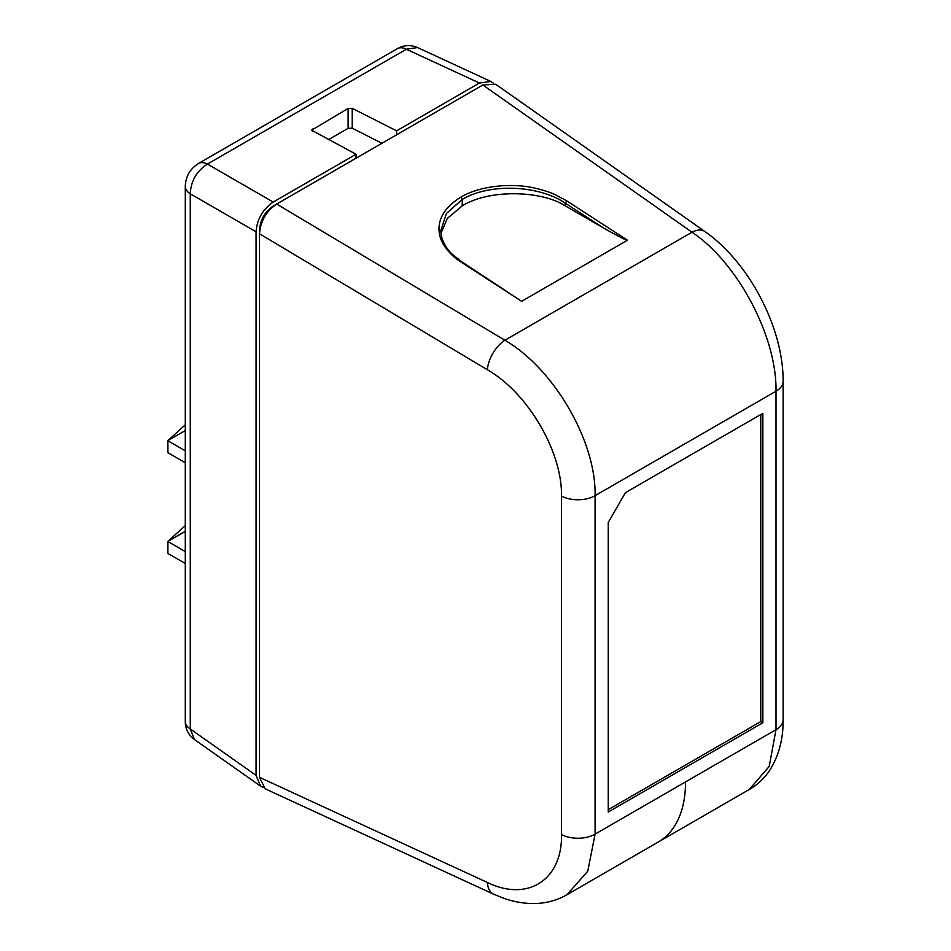 <?xml version="1.0" encoding="UTF-8"?>
<svg xmlns="http://www.w3.org/2000/svg" width="951" height="951" viewBox="0 0 951 951"><rect width="100%" height="100%" fill="white"/><g stroke="black" fill="none" stroke-linecap="round" stroke-linejoin="round"><path stroke-width="1.43" d="M190.271 728.977L194.396 739.498C188.429 734.968 185.386 728.965 185.279 721.464L185.279 721.464A19.436 11.222 0 0 0 190.271 728.977L190.271 193.802A19.436 11.222 180 0 1 185.279 186.289L185.279 186.289A19.436 11.222 180 0 1 185.279 186.253C185.707 176.411 190.093 168.826 198.426 163.513L198.426 163.513A19.436 11.222 60 0 1 207.425 164.083C196.631 171.061 190.913 180.963 190.271 193.802L256.069 231.782L256.069 775.362L190.271 728.977M328.416 139.702L348.114 128.326L348.114 108.462L352.215 108.331L396.591 130.846L479.423 83.022L406.35 49.238A19.436 11.222 -120 0 0 397.352 48.667C403.89 45.006 410.618 44.638 417.525 47.55L406.35 49.238L207.425 164.083L273.222 202.064C262.797 209.256 257.079 219.158 256.069 231.782M262.94 787.262L260.479 786.085L256.069 775.362M348.114 108.462L311.607 130.192L356.054 154.252L273.222 202.064M396.591 130.846L396.591 134.804M348.114 128.326L352.215 128.195L381.945 143.268M356.054 158.223L356.054 154.252M479.423 83.022L490.906 81.477L493.153 83.022M185.279 450.81L167.875 440.753L167.875 452.664L185.279 462.709M167.875 440.753A52.4 30.254 180 0 1 167.923 440.586L185.279 424.847M185.279 430.577L167.923 440.586M185.279 551.58L167.875 541.535A52.4 30.254 180 0 1 167.923 541.392A52.4 30.254 180 0 1 167.923 541.357L185.279 531.347M185.279 563.479L167.875 553.434L167.875 541.535M167.923 541.357L185.279 525.618M493.664 894.213L265.186 788.807L259.504 777.336L259.504 233.78L487.423 369.784C527.829 392.822 562.386 451.82 561.494 496.089A24.298 14.027 180 0 0 595.088 495.661C596.229 441.395 553.981 368.679 504.886 340.244L691.995 232.222C737.714 262.607 777.062 336.987 776.004 391.218L595.088 495.661L595.088 834.134L776.004 729.69L769.193 766.458L749.233 789.508M482.858 85.008L691.995 232.222A24.286 13.742 -54.9 0 1 704.917 231.533A24.286 13.742 -54.9 0 1 704.929 231.545L495.602 84.199L482.858 85.008L276.658 204.061C266.244 211.241 260.526 221.143 259.504 233.78M462.21 205.891L462.234 199.437C489.183 183.163 538.551 184.839 565.298 203.193L566.76 200.875L555.194 194.67C549.512 192.054 542.569 189.843 534.355 188.013C513.718 183.151 481.384 184.934 460.938 197.107L462.234 199.437L446.435 213.476L440.848 230.475C440.824 241.328 448.515 251.076 452.759 254.69L461.901 261.858L521.659 301.312L627.482 240.211C624.878 239.307 627.184 241.269 603.6 228.014L565.298 205.891C541.749 190.521 489.218 188.892 462.21 205.891L447.386 218.361L440.991 233.185M521.659 301.312L460.938 261.965C453.853 257.578 448.004 251.742 443.38 244.431C437.187 233.97 433.585 213.82 460.938 197.107M608.248 812.035L762.857 722.772L762.857 413.316L625.425 492.666L608.248 522.42L608.248 812.035M561.506 496.089L561.506 834.562C562.41 879.794 527.805 902.178 487.423 882.492L259.504 777.336M493.593 894.178A24.286 14.229 -65.2 0 1 487.423 882.492M493.379 894.083L503.959 898.362C514.883 902.166 525.76 903.866 536.602 903.45C547.503 902.963 557.595 900.074 566.903 894.772L587.777 871.199L595.088 834.134A24.298 14.027 0 0 1 561.506 834.562M479.684 86.838L273.246 206.022C264.901 211.788 260.324 219.717 259.504 229.833L259.504 773.698M762.857 722.772L760.788 721.583L608.248 809.658M760.788 721.583L760.788 414.505M460.938 261.965L462.222 262.702M603.6 228.014L565.298 203.193L565.298 205.891M397.352 48.667L198.426 163.513M352.215 108.331L352.215 128.195M312.463 129.039L312.463 131.297M487.423 369.784A24.286 12.518 -59.2 0 1 504.886 340.244L276.658 204.061M566.76 200.875L627.482 240.211M783.125 381.232A24.298 14.027 180 0 1 783.125 381.292A24.298 14.027 180 0 1 783.125 381.303A24.298 14.027 180 0 1 776.004 391.218L776.004 729.69A24.298 14.027 0 0 0 783.125 719.788A24.298 14.027 0 0 0 783.125 719.776C783.279 738.963 778.845 755.724 769.835 770.084C764.592 778.061 757.899 784.432 749.757 789.211M749.792 789.187L658.365 841.968A131.226 75.759 -120 0 0 685.54 781.912M185.279 721.464L185.279 186.289M260.479 786.085L194.396 739.498M490.906 81.477L417.525 47.55M704.917 231.533C748.615 261.929 783.386 327.299 783.125 381.303L783.125 719.776M658.365 841.956L567.438 894.463"/></g></svg>
